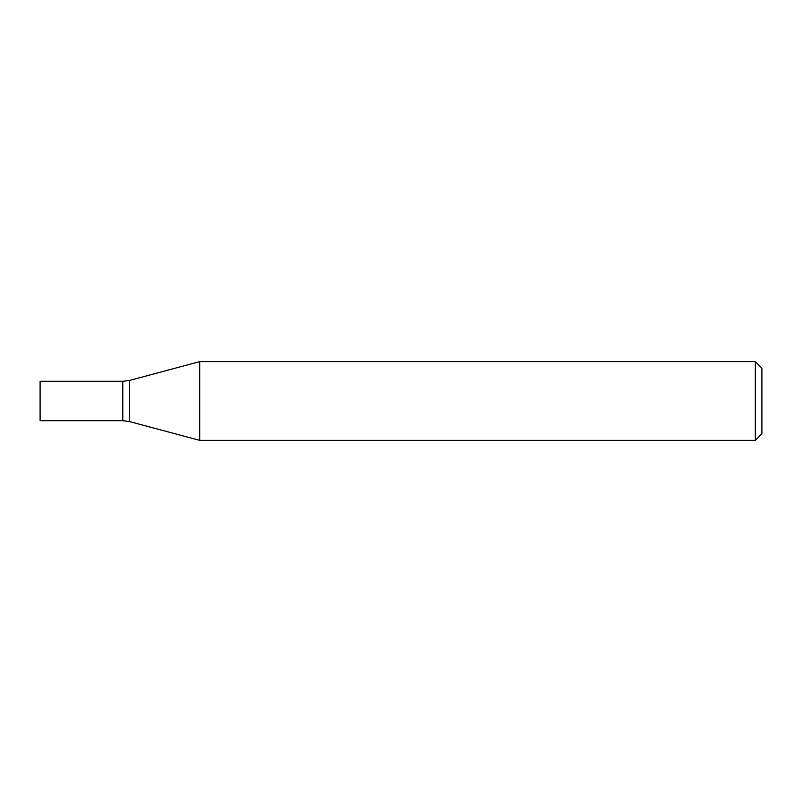 <?xml version="1.0" encoding="UTF-8"?>
<svg xmlns="http://www.w3.org/2000/svg" width="802" height="802" viewBox="0 0 802 802"><rect width="100%" height="100%" fill="white"/><g stroke="black" fill="none" stroke-linecap="round" stroke-linejoin="round"><path stroke-width="1.2" d="M755.334 440.368L755.334 361.632L199.698 361.632L199.698 440.368L755.334 440.368L761.9 433.812L761.9 368.188L755.334 361.632M129.573 421.581L129.573 380.419L122.776 381.311L122.776 420.689L40.1 420.689L40.1 381.311L122.776 381.311L122.776 420.689L129.573 421.581L199.698 440.368M129.573 380.419L199.698 361.632"/></g></svg>
